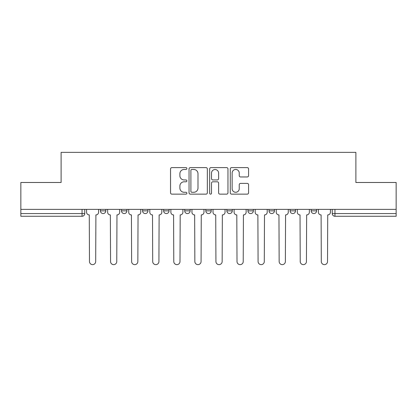 <?xml version="1.0" encoding="UTF-8"?>
<svg xmlns="http://www.w3.org/2000/svg" width="417" height="417" viewBox="0 0 417 417"><rect width="100%" height="100%" fill="white"/><g stroke="black" fill="none" stroke-linecap="round" stroke-linejoin="round"><path stroke-width="0.63" d="M186.884 168.541A0.928 0.928 0 0 0 185.956 167.613L171.867 167.613A1.324 1.324 0 0 0 170.543 168.937L170.543 192.805A1.324 1.324 0 0 0 171.867 194.134L185.956 194.134A0.928 0.928 0 0 0 186.884 193.207A0.928 0.928 0 0 0 185.956 192.279L184.132 192.279A4.243 4.243 0 0 1 179.889 188.036L179.889 186.045A4.243 4.243 0 0 1 184.132 181.802L185.956 181.802A0.928 0.928 0 0 0 186.884 180.874A0.928 0.928 0 0 0 185.956 179.946L184.132 179.946A4.243 4.243 0 0 1 179.889 175.703L179.889 173.712A4.243 4.243 0 0 1 184.132 169.469L185.956 169.469A0.928 0.928 0 0 0 186.884 168.541M269.022 209.376L269.022 210.866L274.428 210.866A2.7 2.7 0 0 1 271.728 213.567A2.7 2.7 0 0 1 269.022 210.866L269.022 209.376M226.874 209.376L226.874 210.866L232.279 210.866A2.7 2.7 0 0 1 229.574 213.567A2.7 2.7 0 0 1 226.874 210.866L226.874 209.376M205.8 209.376L205.8 210.866L211.2 210.866A2.7 2.7 0 0 1 208.5 213.567A2.7 2.7 0 0 1 205.8 210.866L205.8 209.376M163.646 209.376L163.646 210.866L169.052 210.866A2.7 2.7 0 0 1 166.352 213.567A2.7 2.7 0 0 1 163.646 210.866L163.646 209.376M247.255 176.959A1.324 1.324 0 0 0 248.579 175.635L248.579 168.937A1.324 1.324 0 0 0 247.255 167.613L231.607 167.613A1.324 1.324 0 0 0 230.283 168.937L230.283 192.805A1.324 1.324 0 0 0 231.607 194.134L247.255 194.134A1.324 1.324 0 0 0 248.579 192.805L248.579 184.721A1.324 1.324 0 0 0 247.255 183.391L240.557 183.391A1.324 1.324 0 0 0 239.233 184.721L239.233 188.729A3.55 3.55 0 0 1 235.683 192.279A3.55 3.55 0 0 1 232.139 188.729L232.139 173.013A3.55 3.55 0 0 1 235.683 169.469A3.55 3.55 0 0 1 239.233 173.013L239.233 175.635A1.324 1.324 0 0 0 240.557 176.959L247.255 176.959M20.85 209.376L20.85 182.495L61.111 182.495L61.111 152.367L355.889 152.367L355.889 182.495L396.15 182.495L396.15 209.376L20.85 209.376L20.85 213.567L84.75 213.567L84.75 209.376L84.75 213.567A2.7 2.7 0 0 1 82.05 216.267L20.85 216.267L20.85 213.567M207.338 168.937A1.324 1.324 0 0 0 206.014 167.613L190.366 167.613A1.324 1.324 0 0 0 189.042 168.937L189.042 192.805A1.324 1.324 0 0 0 190.366 194.134L206.014 194.134A1.324 1.324 0 0 0 207.338 192.805L207.338 168.937M210.986 167.613L226.634 167.613A1.324 1.324 0 0 1 227.958 168.937L227.958 192.805A1.324 1.324 0 0 1 226.634 194.134L219.936 194.134A1.324 1.324 0 0 1 218.612 192.805L218.612 183.126A1.324 1.324 0 0 0 217.283 181.802L212.842 181.802A1.324 1.324 0 0 0 211.518 183.126L211.518 193.207A0.928 0.928 0 0 1 210.59 194.134A0.928 0.928 0 0 1 209.662 193.207L209.662 168.937A1.324 1.324 0 0 1 210.986 167.613M332.25 209.376L332.25 213.567L396.15 213.567L396.15 216.267L334.95 216.267A2.7 2.7 0 0 1 332.25 213.567M396.15 209.376L396.15 213.567M316.576 209.376L316.576 210.866A2.7 2.7 0 0 1 313.876 213.567A2.7 2.7 0 0 1 311.176 210.866L316.576 210.866M311.176 209.376L311.176 210.866M295.502 209.376L295.502 210.866A2.7 2.7 0 0 1 292.802 213.567A2.7 2.7 0 0 1 290.096 210.866L295.502 210.866L295.502 209.376M290.096 209.376L290.096 210.866M274.428 209.376L274.428 210.866M253.354 209.376L253.354 210.866A2.7 2.7 0 0 1 250.648 213.567A2.7 2.7 0 0 1 247.948 210.866L253.354 210.866L253.354 209.376M247.948 209.376L247.948 210.866M232.279 209.376L232.279 210.866L232.279 209.376M211.2 210.866L211.2 209.376L211.2 210.866A2.7 2.7 0 0 1 208.5 213.567M190.126 209.376L190.126 210.866A2.7 2.7 0 0 1 187.426 213.567A2.7 2.7 0 0 1 184.721 210.866A2.7 2.7 0 0 0 187.426 213.567A2.7 2.7 0 0 0 190.126 210.866L190.126 209.376M184.721 209.376L184.721 210.866L190.126 210.866M169.052 209.376L169.052 210.866M147.978 209.376L147.978 210.866A2.7 2.7 0 0 1 145.272 213.567A2.7 2.7 0 0 1 142.572 210.866A2.7 2.7 0 0 0 145.272 213.567A2.7 2.7 0 0 0 147.978 210.866L142.572 210.866L142.572 209.376M121.498 209.376L121.498 210.866L126.904 210.866L126.904 209.376L126.904 210.866A2.7 2.7 0 0 1 124.198 213.567A2.7 2.7 0 0 1 121.498 210.866A2.7 2.7 0 0 0 124.198 213.567M100.424 209.376L100.424 210.866L105.824 210.866L105.824 209.376L105.824 210.866A2.7 2.7 0 0 1 103.124 213.567A2.7 2.7 0 0 1 100.424 210.866A2.7 2.7 0 0 0 103.124 213.567M82.05 209.376L82.05 216.267A2.7 2.7 0 0 0 84.75 213.567M191.825 169.469A0.928 0.928 0 0 0 190.897 170.397L190.897 191.351A0.928 0.928 0 0 0 191.825 192.279L193.749 192.279A4.243 4.243 0 0 0 197.992 188.036L197.992 173.712A4.243 4.243 0 0 0 193.749 169.469L191.825 169.469M218.612 173.081A3.55 3.55 0 0 0 215.063 169.537A3.55 3.55 0 0 0 211.518 173.081L211.518 178.617A1.324 1.324 0 0 0 212.842 179.946L217.283 179.946A1.324 1.324 0 0 0 218.612 178.617L218.612 173.081M86.574 209.376L86.574 212.217A2.7 2.7 0 0 0 89.274 214.917L89.478 261.527A3.107 3.107 0 0 0 92.584 264.633A3.107 3.107 0 0 0 95.696 261.527L95.894 214.917A2.7 2.7 0 0 0 98.6 212.217L98.6 209.376M107.649 209.376L107.649 212.217A2.7 2.7 0 0 0 110.354 214.917L110.557 261.527A3.107 3.107 0 0 0 113.664 264.633A3.107 3.107 0 0 0 116.77 261.527L116.974 214.917A2.7 2.7 0 0 0 119.674 212.217L119.674 209.376M128.723 209.376L128.723 212.217A2.7 2.7 0 0 0 131.428 214.917L131.631 261.527A3.107 3.107 0 0 0 134.738 264.633A3.107 3.107 0 0 0 137.845 261.527L138.048 214.917A2.7 2.7 0 0 0 140.748 212.217L140.748 209.376M149.802 209.376L149.802 212.217A2.7 2.7 0 0 0 152.502 214.917L152.705 261.527A3.107 3.107 0 0 0 155.812 264.633A3.107 3.107 0 0 0 158.919 261.527L159.122 214.917A2.7 2.7 0 0 0 161.822 212.217L161.822 209.376M170.876 209.376L170.876 212.217A2.7 2.7 0 0 0 173.576 214.917L173.78 261.527A3.107 3.107 0 0 0 176.886 264.633A3.107 3.107 0 0 0 179.993 261.527L180.196 214.917A2.7 2.7 0 0 0 182.901 212.217L182.901 209.376M191.95 209.376L191.95 212.217A2.7 2.7 0 0 0 194.65 214.917L194.854 261.527A3.107 3.107 0 0 0 197.96 264.633A3.107 3.107 0 0 0 201.072 261.527L201.27 214.917A2.7 2.7 0 0 0 203.976 212.217L203.976 209.376M213.024 209.376L213.024 212.217A2.7 2.7 0 0 0 215.73 214.917L215.928 261.527A3.107 3.107 0 0 0 219.04 264.633A3.107 3.107 0 0 0 222.146 261.527L222.35 214.917A2.7 2.7 0 0 0 225.05 212.217L225.05 209.376M234.099 209.376L234.099 212.217A2.7 2.7 0 0 0 236.804 214.917L237.007 261.527A3.107 3.107 0 0 0 240.114 264.633A3.107 3.107 0 0 0 243.22 261.527L243.424 214.917A2.7 2.7 0 0 0 246.124 212.217L246.124 209.376M255.178 209.376L255.178 212.217A2.7 2.7 0 0 0 257.878 214.917L258.081 261.527A3.107 3.107 0 0 0 261.188 264.633A3.107 3.107 0 0 0 264.295 261.527L264.498 214.917A2.7 2.7 0 0 0 267.198 212.217L267.198 209.376M276.252 209.376L276.252 212.217A2.7 2.7 0 0 0 278.952 214.917L279.155 261.527A3.107 3.107 0 0 0 282.262 264.633A3.107 3.107 0 0 0 285.369 261.527L285.572 214.917A2.7 2.7 0 0 0 288.277 212.217L288.277 209.376M297.326 209.376L297.326 212.217A2.7 2.7 0 0 0 300.026 214.917L300.23 261.527A3.107 3.107 0 0 0 303.336 264.633A3.107 3.107 0 0 0 306.443 261.527L306.646 214.917A2.7 2.7 0 0 0 309.351 212.217L309.351 209.376M318.4 209.376L318.4 212.217A2.7 2.7 0 0 0 321.106 214.917L321.304 261.527A3.107 3.107 0 0 0 324.416 264.633A3.107 3.107 0 0 0 327.522 261.527L327.726 214.917A2.7 2.7 0 0 0 330.426 212.217L330.426 209.376M334.95 209.376L334.95 216.267"/></g></svg>
